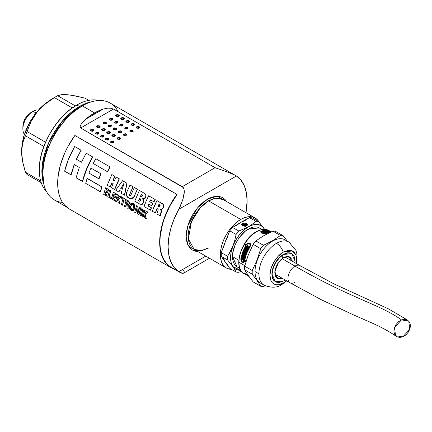 <?xml version="1.0" encoding="UTF-8"?>
<svg xmlns="http://www.w3.org/2000/svg" width="432" height="432" viewBox="0 0 432 432"><rect width="100%" height="100%" fill="white"/><g stroke="black" fill="none" stroke-linecap="round" stroke-linejoin="round"><path stroke-width="0.65" d="M41.872 171.601L42.784 172.13L41.872 171.601A53.185 30.704 120 0 0 43.875 184.432L42.05 175.748L42.05 167.238L42.595 162.707L44.734 153.328L46.31 148.565L48.206 143.813L52.888 134.53L55.62 130.091L61.749 121.824L68.558 114.631L72.139 111.532L75.789 108.799L83.165 104.539L91.589 101.779A53.185 30.704 120 0 0 41.872 171.601L42.498 179.14L43.875 184.432L42.169 165.969L48.546 143.041L62.608 120.814L79.477 106.461L76.928 104.987A53.185 30.704 120 0 0 39.323 170.127A53.185 30.704 120 0 0 46.462 191.462A53.185 30.704 -60 0 1 39.323 170.127A53.185 30.704 -60 0 1 76.928 104.987A53.185 30.704 -60 0 1 98.977 100.505A53.185 30.704 120 0 0 76.928 104.987L79.477 106.461L72.635 111.137L65.637 117.504L58.898 125.42L52.888 134.53L48.001 144.299L44.512 154.089L42.498 163.334L41.872 171.601M112.898 119.248L109.82 120.004L109.291 119.27L112.369 118.53L112.898 119.27L112.369 120.004L110.403 120.231L109.426 119.664L109.82 118.53L111.094 118.228L112.369 118.53L111.661 120.253L112.369 118.53L112.898 119.27M207.895 247.925C199.363 252.374 195.421 250.225 194.195 249.426A28.847 16.654 120 0 1 189.772 226.314A28.847 16.654 120 0 1 208.618 200.891L215.417 198.315L223.042 199.465A28.847 16.654 120 0 0 208.618 200.891L240.743 219.44A28.847 16.654 -60 0 1 255.166 218.009A28.847 16.654 -60 0 1 259.205 222.313L257.704 220.115L255.166 218.009L252.077 216.864L248.551 216.724L244.723 217.593L240.743 219.44L236.763 222.188L232.94 225.742L229.414 229.954L226.319 234.668L223.787 239.701L221.902 244.858L220.741 249.95L220.347 254.767L220.741 259.135L221.902 262.888L223.787 265.869L226.319 267.975L229.414 269.12L231.385 269.325A28.847 16.654 -60 0 1 226.319 267.975A28.847 16.654 -60 0 1 221.902 244.858A28.847 16.654 -60 0 1 240.743 219.44L208.618 200.891A1.442 0.832 60 0 1 207.598 199.125L203.699 201.787L199.714 205.416L195.88 209.925L192.456 215.114L189.675 220.671L187.682 226.249L186.538 231.514L186.181 236.223L186.538 240.516L187.682 244.458L189.675 247.741L192.456 250.085L195.88 251.321L197.791 251.505L192.31 250.004L187.947 245.036L186.181 236.525L187.753 226.017L197.451 207.938L207.598 199.125A1.442 0.832 -120 0 0 208.618 200.891L200.243 207.803L191.446 221.654L188.368 238.982L194.195 249.426L201.82 250.576L208.618 248M105.997 122.213L105.289 123.935L105.997 122.213L106.52 122.947L103.442 123.682L102.919 122.947L105.997 122.213L106.385 123.347L105.408 123.908L103.442 123.682L103.054 122.548L104.717 121.905L105.997 122.213M111.094 125.156L110.387 126.878L111.094 125.156L111.623 125.89L108.545 126.63L108.016 125.89L111.094 125.156L111.623 125.89L110.511 126.851L108.545 126.63L108.151 125.491L109.82 124.848L111.094 125.156M116.192 128.099L115.49 129.821L116.192 128.099L116.721 128.833L113.643 129.573L113.114 128.833L116.192 128.099L116.586 129.233L115.609 129.794L113.643 129.573L113.114 128.833L114.226 127.872L116.192 128.099M121.295 131.042L120.587 132.764L121.295 131.042L121.819 131.782L118.741 132.516L118.217 131.782L121.295 131.042L121.684 132.176L120.706 132.743L118.741 132.516L118.352 131.382L120.015 130.739L121.295 131.042M126.392 133.99L125.685 135.713L126.392 133.99L126.922 134.725L123.844 135.459L123.314 134.725L126.392 133.99L126.922 134.725L125.809 135.686L123.844 135.459L123.449 134.325L125.118 133.682L126.392 133.99M99.619 125.89L98.917 127.613L99.619 125.89L100.148 126.63L97.07 127.364L96.541 126.63L99.619 125.89L100.013 127.024L99.036 127.591L97.654 127.591L96.541 126.63L97.654 125.663L99.619 125.89M104.717 128.833L104.015 130.561L104.717 128.833L105.246 129.573L102.168 130.307L101.644 129.573L104.717 128.833L105.111 129.967L104.134 130.534L102.168 130.307L101.779 129.173L103.442 128.531L104.717 128.833M109.82 131.782L109.112 133.504L109.82 131.782L110.349 132.516L107.271 133.25L106.742 132.516L109.82 131.782L110.349 132.516L109.231 133.477L107.271 133.25L106.877 132.116L108.545 131.474L109.82 131.782M113.643 141.35L112.941 143.073L113.643 141.35L114.172 142.085L111.094 142.819L110.565 142.085L113.643 141.35L114.172 142.085L113.06 143.046L111.094 142.819L110.7 141.685L112.369 141.043L113.643 141.35M108.545 138.402L107.838 140.125L108.545 138.402L109.069 139.142L105.997 139.876L105.467 139.142L108.545 138.402L108.934 139.536L107.957 140.103L105.997 139.876L105.602 138.742L107.271 138.1L108.545 138.402M103.442 135.459L102.74 137.182L103.442 135.459L103.972 136.193L100.894 136.933L100.364 136.193L103.442 135.459L103.837 136.593L102.859 137.155L100.894 136.933L100.364 136.193L101.482 135.232L103.442 135.459M98.345 132.516L97.643 134.239L98.345 132.516L98.874 133.25L95.796 133.99L95.267 133.25L98.345 132.516L98.874 133.25L97.762 134.212L95.796 133.99L95.267 133.25L96.379 132.289L98.345 132.516M114.917 134.725L114.215 136.447L114.917 134.725L115.447 135.459L112.369 136.193L111.839 135.459L114.917 134.725L115.447 135.459L114.334 136.42L112.952 136.42L111.839 135.459L112.952 134.498L114.917 134.725M120.015 137.668L119.313 139.39L120.015 137.668L120.544 138.402L117.466 139.142L116.937 138.402L120.015 137.668L120.409 138.802L119.432 139.363L117.466 139.142L116.937 138.402L118.055 137.441L120.015 137.668M93.247 129.573L92.54 131.296L93.247 129.573L93.776 130.307L90.698 131.042L90.169 130.307L93.247 129.573L93.776 130.307L92.659 131.269L90.698 131.042L90.304 129.908L91.973 129.265L93.247 129.573M121.862 126.144L122.569 124.421L123.093 125.156L120.015 125.89L119.491 125.156L122.569 124.421L121.862 126.144M123.136 119.518L123.844 117.796L124.367 118.53L121.295 119.27L120.766 118.53L123.844 117.796L123.136 119.518M116.764 123.201L117.466 121.473L117.995 122.213L114.917 122.947L114.388 122.213L117.466 121.473L116.764 123.201M118.039 116.575L118.741 114.853L119.27 115.587L116.192 116.321L115.663 115.587L118.741 114.853L118.039 116.575M133.337 125.404L134.039 123.682L134.568 124.421L131.49 125.156L130.961 124.421L134.039 123.682L133.337 125.404M132.062 132.03L132.764 130.307L133.294 131.042L130.216 131.782L129.686 131.042L132.764 130.307L132.062 132.03M138.434 128.353L139.142 126.63L139.666 127.364L136.588 128.099L136.064 127.364L139.142 126.63L138.434 128.353M126.959 129.087L127.667 127.364L128.196 128.099L125.118 128.833L124.589 128.099L127.667 127.364L126.959 129.087M128.239 122.461L128.941 120.739L129.47 121.473L126.392 122.213L125.863 121.473L128.941 120.739L128.239 122.461M238.961 261.689L239.247 257.931L240.16 253.735L241.742 249.286L243.961 244.852L246.694 240.71L249.755 237.114L252.936 234.225L256.041 232.097A0.724 0.416 60 0 1 256.192 231.768A0.724 0.416 60 0 1 256.554 231.806A24.878 14.364 120 0 0 238.961 262.278L244.798 265.648L238.961 262.278A24.878 14.364 120 0 0 244.112 273.667A24.878 14.364 120 0 0 244.226 273.731M283.322 252.126L292.318 250.943L296.006 255.317L296.357 263.547L296.703 259.848L296.482 257.17L295.763 254.707L294.521 252.655L292.788 251.186L290.644 250.414L288.252 250.366L283.322 252.126A10.816 6.248 -120 0 0 276.491 243.319A10.816 6.248 60 0 1 283.322 252.126L278.397 256.052L273.861 262.111L270.88 269.071L269.941 275.303L270.88 280.449L272.122 282.496L273.861 283.964L275.999 284.737L278.397 284.785L283.322 283.025A10.816 6.248 60 0 1 281.875 284.494A10.816 6.248 -120 0 0 283.322 283.025C279.412 285.908 270.124 286.632 269.941 275.303C270.124 263.758 279.412 253.762 283.322 252.126M286.497 280.757L283.322 283.025L286.497 280.757M290.488 243.243A24.878 14.364 120 0 0 276.491 243.319A24.878 14.364 -60 0 1 288.932 242.082L295.893 250.333L296.833 253.541L297.092 260.707L296.595 263.687M276.475 277.031A11.718 6.766 -60 0 0 281.345 277.781A11.718 6.766 -60 0 1 277.209 277.576C272.317 275.837 276.134 261.5 283.43 257.893A0.724 0.416 -120 0 0 283.581 257.564L286.816 256.408L289.796 256.948L291.757 259.265L292.28 261.193L288.436 256.451L283.581 257.564A0.724 0.416 60 0 1 283.43 257.893A0.724 0.416 60 0 1 282.598 257.229A0.724 0.416 60 0 1 283.063 256.678M183.119 273.305L181.57 273.121L178.767 271.712A55.89 32.27 -60 0 1 178.767 209.293L182.66 200.173L184.113 194.195L184.334 191.327L183.902 188.687L182.261 186.667L80.654 128.007L80.114 126.959L80.352 125.696L81.691 123.304L85.601 119.264A55.89 32.27 -60 0 1 94.522 112.936L82.28 105.872A55.89 32.27 120 0 0 45.77 155.12A55.89 32.27 120 0 0 54.34 199.908L66.328 206.831M62.548 202.435A55.89 32.27 -60 0 1 42.763 174.323A55.89 32.27 -60 0 1 82.28 105.872L94.522 112.936A55.89 32.27 -60 0 1 103.442 108.967L107.978 108.13L110.603 108.232L113.481 109.053L215.087 167.713L227.21 171.925L215.087 167.713L182.261 186.667L215.087 167.713L113.481 109.053L80.654 128.007L80.114 126.959L80.352 125.696L81.691 123.304L85.601 119.264L103.442 108.967L99.009 110.641L90.029 115.825L85.601 119.264L103.442 108.967L107.978 108.13L110.603 108.232L113.481 109.053L80.654 128.007L183.276 187.542L183.902 188.687L184.334 191.327L183.119 198.655L180.279 206.291L174.215 218.705L170.845 228.296L168.777 237.73L168.08 246.672L168.777 254.81L170.845 261.851L174.215 267.554L178.767 271.712L205.778 256.117L182.261 269.692L183.902 271.026L184.334 272.068L183.519 273.208M173.259 268.445L169.879 266.501L166.93 263.866L164.457 260.572L162.491 256.678L161.071 252.229L160.207 247.304L159.921 241.963L160.207 236.288L162.491 224.278L164.457 218.111L169.879 205.924L177.023 194.503A55.89 32.27 120 0 0 171.493 267.548L179.604 272.23M235.494 175.424L236.434 176.002A55.89 32.27 -60 0 1 245.959 212.695L247.12 201.042L246.418 192.904L244.35 185.857L240.98 180.16L236.434 176.002L178.767 209.293L236.434 176.002L110.225 103.102A55.89 32.27 120 0 0 82.28 105.872L81.772 106.164A55.166 31.849 120 0 0 42.763 173.734L43.513 164.511L45.733 154.78L49.334 144.914L54.189 135.286L60.102 126.268L66.841 118.211L74.164 111.424L82.28 105.872A55.89 32.27 -60 0 1 118.233 111.796M39.323 169.538L39.938 161.384L41.926 152.264L45.365 142.603L50.188 132.975L56.117 123.984L62.764 116.176L69.665 109.895L76.415 105.284C56.592 116.143 38.81 146.939 39.323 169.538M261.733 229.64L259.659 227.891L248.395 229.009C239.873 233.696 232.259 246.888 232.459 256.608L238.81 260.275L232.459 256.608L237.125 266.927L235.057 265.178L233.577 262.737L232.724 259.805L232.724 253.109L235.057 245.041L237.125 240.905L239.674 237.044L245.495 230.99L251.294 227.642L254.259 226.913L257.116 226.973L262.408 229.478M56.02 96.595L50.922 99.544L39.701 108.599L30.186 121.43L23.83 136.08L21.6 150.325L22.091 143.883L23.657 136.674L26.379 129.044L30.186 121.43L34.879 114.323L40.127 108.151L45.587 103.189L56.02 96.595A48.676 28.107 -60 0 1 56.02 96.595A48.676 28.107 -60 0 1 57.661 95.693L61.528 94.689L64.276 94.549L71.204 95.164L84.974 98.134L88.814 100.354L84.974 98.134L75.497 95.931L67.489 94.705L61.528 94.689L57.661 95.693A48.676 28.107 120 0 0 56.02 96.595A48.676 28.107 120 0 0 54.378 97.589A48.676 28.107 -60 0 1 56.02 96.601L50.922 99.544M44.901 104.306L54.378 97.589L72.29 107.93L54.378 97.589L44.901 104.306L36.893 112.379L40.608 108.227L44.901 104.306M33.68 116.856L36.893 112.379L30.931 121.716L33.68 116.856M27.065 131.566L30.931 121.716L27.065 131.566A48.676 28.107 120 0 0 25.423 135.799A48.676 28.107 -60 0 1 27.065 131.566L45.527 142.225L27.065 131.566M22.648 143.078L25.423 135.799L43.843 146.432L25.423 135.799L22.648 143.078L21.6 151.805L21.859 147.328L22.648 143.078M21.859 156.578L21.6 151.805L22.648 161.735L21.859 156.578M25.423 172.217L22.648 161.735L25.423 172.217A48.676 28.107 120 0 0 27.065 174.55A48.676 28.107 -60 0 1 25.423 172.217L40.716 181.046L25.423 172.217M242.687 224.548L242.978 224.127L242.762 224.753L244.474 225.666L245.587 225.331L245.133 225.612L245.144 225.277L245.587 225.331L243.68 225.104L242.978 224.127L242.833 224.824M243.286 224.305L243.2 224.694L243.832 224.84L243.286 224.305L243.119 225.121M268.99 230.575A24.878 14.364 120 0 0 256.554 231.806A0.724 0.416 -120 0 0 256.192 231.768C261.068 229.014 265.334 228.614 268.99 230.575L270.578 231.493C268.029 230.013 264.989 229.873 261.457 231.066L260.615 232.108M264.125 233.431L265.205 233.215L266.609 234.02L267.246 233.815L266.609 234.02L265.205 233.215L263.304 233.458L261.333 232.972L260.609 231.914L261.457 231.066L266.393 230.272L270.578 231.493M260.609 232.038L260.658 231.719M270 232.416L265.842 233.005L267.214 233.798L265.842 233.005L265.658 233.474L265.842 233.005L269.984 232.427M243.778 262.516L244.507 261.101L245.889 261.9L244.507 261.101L243.767 262.526L242.357 262.51L241.083 260.987L240.775 258.973L245.7 245.592L244.301 244.782L244.771 243.999L246.17 244.809L248.038 243.059L249.88 243.124L250.711 244.609L250.16 246.548C247.379 251.014 245.543 255.593 244.647 260.285L246.046 261.095L245.905 261.911L246.046 261.095L244.647 260.285L246.694 253.33L250.592 245.587L250.479 243.74L249.01 242.892L249.626 242.941M272.835 231.12A27.945 16.135 -60 0 1 275.573 231.363A27.945 16.135 120 0 0 272.835 231.12L280.433 235.505L272.538 240.737L263.471 245.3A27.945 16.135 120 0 0 260.734 248.702L257.083 259.967L252.256 270.556A27.945 16.135 120 0 0 252.256 274.207L257.083 280.579L260.734 286.27A27.945 16.135 120 0 0 263.471 286.513L265.151 285.757L263.471 286.513A27.945 16.135 -60 0 1 260.734 286.27L253.136 281.885L248.314 275.513L244.658 269.822L252.256 274.207A27.945 16.135 -60 0 1 252.256 270.556L244.658 266.171L248.314 254.907L253.136 244.312A27.945 16.135 -60 0 1 255.874 240.91L263.768 235.678L272.835 231.12L280.433 235.505A27.945 16.135 -60 0 1 283.171 235.748A27.945 16.135 120 0 0 280.433 235.505L272.538 240.737L272.614 241.078L272.538 240.737L263.471 245.3L255.874 240.91A27.945 16.135 120 0 0 253.136 244.312L260.734 248.702A27.945 16.135 -60 0 1 263.471 245.3L255.874 240.91L263.768 235.678L272.835 231.12M247.282 274.012L244.658 269.822A27.945 16.135 -60 0 1 244.593 268.034A27.945 16.135 -60 0 1 244.658 266.171A27.945 16.135 120 0 0 244.593 268.034A27.945 16.135 120 0 0 244.658 269.822L252.256 274.207L257.083 280.579L260.734 286.27L253.136 281.885L249.464 277.112M243.767 262.526L242.357 262.51L243.599 262.78M263.304 233.458L261.333 232.972L260.609 231.914L261.457 231.066L260.588 232.124M262.267 283.797A24.878 14.364 -60 0 1 255.02 271.55A24.878 14.364 -60 0 1 272.614 241.078A24.878 14.364 120 0 0 255.02 271.55L258.898 273.785A24.878 14.364 -60 0 1 276.491 243.319A24.878 14.364 120 0 0 258.898 273.785A24.878 14.364 120 0 0 262.494 284.018M241.477 260.739L241.261 259.254L241.574 260.95L242.411 261.868L241.477 260.739M261.322 231.957L261.943 231.347L261.322 232.07L261.862 232.724L261.7 233.145L261.355 231.822L261.047 232.762M33.075 111.321A14.423 8.327 120 0 0 24.165 122.499A14.423 8.327 120 0 0 24.392 134.287A14.423 8.327 -60 0 1 22.874 128.984A14.423 8.327 -60 0 1 33.075 111.321L30.526 112.79L25.115 118.498L22.874 126.041L23.414 122.477L25.115 118.498L27.707 115.036L33.075 111.321A14.423 8.327 -60 0 1 38.426 109.982A14.423 8.327 120 0 0 33.075 111.321L35.926 112.963L33.075 111.321L30.526 112.79M288.932 242.082L285.055 239.846A24.878 14.364 120 0 0 272.614 241.078A24.878 14.364 -60 0 1 286.843 241.229M291.562 253.6L283.322 254.329C276.361 259.141 272.538 265.766 271.852 274.201L272.106 274.347C272.792 265.912 276.615 259.286 283.581 254.475L291.692 253.67L295.051 261.101L294.97 262.748L295.051 261.101L294.246 256.689L293.182 254.929L291.692 253.67L289.856 253.012L287.804 252.968L283.581 254.475L279.353 257.845L275.465 263.039L273.974 266.02L272.911 269.006L272.106 274.347L271.852 274.201L275.335 281.696M294.991 282.307A9.914 5.724 -60 0 1 290.034 282.798A9.914 5.724 -60 0 1 288.517 274.849A9.914 5.724 -60 0 1 294.991 266.112L282.188 258.719L294.991 266.112C352.528 299.284 380.511 304.528 401.485 319.923L394.535 327.391L395.566 335.734L402.818 336.825L405.81 335.005L408.456 331.997L410.065 328.396L410.4 325.053L409.574 322.175L407.511 320.047L404.568 319.291L401.485 319.923L398.493 321.737L395.847 324.745L394.232 328.352L393.903 331.695L394.724 334.573L396.792 336.695L399.735 337.451L402.818 336.825L409.768 329.357L408.731 321.008L401.485 319.923C380.511 304.528 352.528 299.284 294.991 266.112A9.914 5.724 -60 0 1 300.575 266.085M289.413 282.334A9.914 5.724 -60 0 1 288.711 274.244A9.914 5.724 -60 0 1 294.991 266.112A9.914 5.724 -60 0 1 299.954 265.621L333.871 283.846L388.541 308.907L407.997 320.36M283.43 257.893C285.714 256.667 287.545 256.462 288.927 257.278A11.718 6.766 -60 0 1 291.125 260.523M283.581 257.564L278.635 262.175L274.844 271.571L277.328 278.478L282.479 278.435L280.341 279.034L277.36 278.494L275.4 276.183L274.784 272.803L275.4 268.704L277.36 264.13L280.341 260.15L283.581 257.564M275.465 281.777L283.581 280.973L285.12 279.958L283.581 280.973L279.353 282.479L277.301 282.436L275.465 281.777L273.974 280.519L272.911 278.759L272.106 274.347L275.465 281.777L273.721 280.368L272.657 278.613L271.852 274.201L272.657 268.861L275.211 262.894L279.099 257.693L283.322 254.329L287.545 252.817L289.602 252.86L291.692 253.67M246.245 247.714L247.72 248.567L245.792 247.671L246.245 247.714L246.559 247.136L246.245 247.714M245.894 249.048L247.109 249.75L245.894 249.048M245.327 250.241L246.537 250.943L245.327 250.241M244.566 251.24L246.035 252.088L244.123 251.203L244.566 251.24L244.814 250.663L244.566 251.24M245.948 248.276L245.57 249.021L245.948 248.276M245.36 249.469L245.014 250.214L245.36 249.469M244.345 252.59L245.549 253.287L244.345 252.59M243.913 253.795L245.106 254.486L243.913 253.795M243.275 254.804L244.723 255.641L242.827 254.767L243.275 254.804L243.459 254.227L243.275 254.804M244.328 251.818L244.037 252.563L244.328 251.818M243.869 253.017L243.61 253.768L243.869 253.017M242.941 255.971L244.382 256.802L242.492 255.933L242.941 255.971L243.151 255.209L242.941 255.971M242.649 257.143L244.08 257.969L242.195 257.099L242.649 257.143L242.833 256.376L242.649 257.143M271.156 231.876L270.626 231.568L271.156 231.876M269.093 231.32L270.243 231.984L268.402 230.926L271.123 231.892L268.402 230.926L270.243 231.984L269.093 231.32M271.026 231.935L269.914 231.358L271.026 231.935M270.821 232.033L269.152 231.163L270.821 232.033M266.652 231.239L266.76 230.958L268.337 231.871L265.966 230.839L268.142 230.888L269.978 231.946L267.867 230.985L267.494 231.217L269.168 231.876L267.041 230.953L266.652 231.239M265.556 231.179L265.675 230.866L267.516 231.925L266.096 232.151L264.26 231.088L264.827 230.98L264.692 231.336L264.827 230.98L266.323 232.103L266.701 231.844L265.124 230.931L265.675 230.866L265.556 231.179M245.025 273.969L249.01 276.491L245.738 274.282L248.486 276.188L246.186 274.865M248 247.444L248.26 247.595L247.628 248.735L245.792 247.671L246.418 246.532L246.456 247.077L246.985 247.385L247.315 247.412L246.985 247.385L247.207 246.991L247.244 247.531L248.103 247.865L247.774 247.838L248 247.444L248.26 247.595L247.628 248.735L245.792 247.671L246.418 246.532L246.456 247.077L246.985 247.385L247.466 247.136L247.244 247.531L247.774 247.838L248 247.444M244.706 250.598L246.283 251.51L245.959 252.261L244.123 251.203L245.587 248.071L247.423 249.129L247.023 249.923L245.446 249.01L245.252 249.404L246.829 250.317L246.461 251.111L244.885 250.204L244.706 250.598L246.283 251.51L245.959 252.261L244.123 251.203L245.587 248.071L247.423 249.129L247.023 249.923L245.446 249.01L245.252 249.404L246.829 250.317L246.461 251.111L244.885 250.204L244.706 250.598M243.335 254.156L244.912 255.064L244.669 255.825L242.827 254.767L243.956 251.602L245.797 252.661L245.484 253.46L243.902 252.553L243.756 252.952L245.333 253.865L245.047 254.664L243.47 253.751L243.335 254.156L244.912 255.064L244.669 255.825L242.827 254.767L243.956 251.602L245.797 252.661L245.484 253.46L243.902 252.553L243.756 252.952L245.333 253.865L245.047 254.664L243.47 253.751L243.335 254.156M242.708 255.166L244.544 256.23L244.031 258.158L242.195 257.099L242.384 256.333L243.961 257.245L244.361 256.867L242.492 255.933L242.708 255.166L244.544 256.23L244.031 258.158L242.195 257.099L242.384 256.333L243.961 257.245L244.069 256.84L242.492 255.933L242.708 255.166M265.356 232.724L270.437 232.211L265.356 232.724L265.162 233.226L265.356 232.724L264.109 232.006L265.356 232.724M264.422 231.914L263.925 232.475L264.422 231.914L265.21 232.367L264.422 231.914M265.793 232.216L265.21 232.367L265.793 232.216L263.957 231.158L265.793 232.216M263.374 231.309L263.957 231.158L263.801 231.557L263.957 231.158L263.374 231.309L264.163 231.763L263.374 231.309M263.849 231.854L263.666 232.324L263.849 231.854L263.061 231.401L263.849 231.854M262.424 231.606L263.061 231.401L262.877 231.871L263.061 231.401L262.424 231.606L264.719 232.934L262.424 231.606M263.315 233.102L264.719 232.934L261.862 232.724L263.315 233.102M271.069 231.773L271.069 231.773C268.52 230.288 265.48 230.143 261.943 231.347L266.879 230.553L271.069 231.773M266.409 231.892L265.124 230.931L265.675 230.866L267.516 231.925L266.096 232.151L264.26 231.088L264.827 230.98L266.409 231.892M269.168 231.876L267.041 230.953L268.337 231.871L267.802 231.898L265.966 230.839L268.142 230.888L269.978 231.946L267.867 230.985L269.168 231.876M249.199 246.024L248.486 247.201L246.186 245.873L241.261 259.254L243.038 252.531L246.186 245.873L248.486 247.201L249.199 246.024L248.94 245.873L249.199 246.024M248.697 246.267L248.94 245.873L248.697 246.267L246.656 245.09L248.697 246.267M246.991 244.561L246.656 245.09M247.433 244.08L246.915 244.674M248.805 243.562L248.098 243.686L249.448 243.734L248.805 243.562M249.89 244.188L249.448 243.734L250.074 244.831L249.89 244.188M249.988 245.554L249.674 246.267L249.988 245.554M244.161 260.005C245.052 255.312 246.888 250.733 249.674 246.267L250.139 246.305L250.463 245.597L250.139 246.305L249.674 246.267L246.208 253.049L244.161 260.005L244.62 260.048L246.645 253.087L250.139 246.305C247.331 250.771 245.489 255.35 244.62 260.048L242.908 259.286L244.161 260.005M242.989 258.876L242.908 259.286L242.989 258.876L243.778 259.335L242.989 258.876M243.94 258.568L243.778 259.335L243.94 258.568L242.104 257.504L243.94 258.568M241.942 258.271L242.104 257.504L241.942 258.271L242.401 258.314L242.557 257.548L242.401 258.314L241.942 258.271L242.73 258.73L241.942 258.271M242.649 259.135L242.73 258.73L243.189 258.768L242.401 258.314L243.189 258.768L242.73 258.73L242.935 259.162L241.861 258.682L242.649 259.135M241.72 259.497L241.861 258.682L241.72 259.497L242.19 259.535L242.325 258.719L242.19 259.535L241.72 259.497L244.021 260.82L241.72 259.497M243.464 261.878L244.021 260.82L243.151 262.013L242.411 261.868L243.464 261.878M264.049 285.179A24.878 14.364 -60 0 1 258.898 273.785L255.02 271.55A24.878 14.364 120 0 0 260.177 282.938L264.049 285.179C271.528 288.052 277.479 287.82 281.902 284.483L286.729 280.886M289.435 257.629A24.878 14.364 120 0 0 289.607 256.846A24.878 14.364 -60 0 1 289.435 257.629M264.449 233.626L264.719 232.934L264.449 233.626M265.394 233.318L265.761 233.221L265.394 233.323M263.579 232.54L263.898 232.448L263.579 232.54M246.094 274.811L245.516 274.444M244.485 260.863L242.19 259.535L244.485 260.863M243.983 261.895L242.892 261.911L243.94 261.922L244.296 261.495M243.151 262.013L242.411 261.868M248.584 247.034L246.645 245.916L248.584 247.034M250.555 244.917L249.928 243.778L249.129 243.605M243.815 259.13L243.448 258.919L243.815 259.13M243.113 259.178L243.189 258.768L243.113 259.178M286.978 240.7L283.171 235.748L275.573 231.363L283.171 235.748L283.932 236.709M249.496 242.935L247.612 243.632L246.634 244.847L244.771 243.999L244.301 244.782L246.159 245.635L245.7 245.592L246.159 245.635L242.989 252.293L241.24 259.016L240.775 258.973L241.24 259.016L241.564 261.031L242.849 262.553L242.357 262.51L241.083 260.987L240.775 258.973L242.552 252.25L245.7 245.592L244.301 244.782L244.76 244.825L245.236 244.042L244.76 244.825L246.159 245.635C243.583 250.052 241.942 254.513 241.24 259.016L241.564 261.025L242.946 262.607M244.971 261.144L245.943 261.7L244.971 261.144M249.286 243.605L250.371 244.231L250.463 245.597M253.136 244.312L260.734 248.702L257.083 259.967L252.256 270.556L244.658 266.171L248.314 254.907L253.136 244.312M256.192 231.768C241.213 239.549 232.567 268.159 244.112 273.667L245.965 274.725L243.626 273.353L245.03 274.163L244.453 273.564L245.425 273.958L247.914 275.692M245.587 274.52L243.626 273.353L245.03 274.163L244.458 273.699L244.787 273.64L247.126 275.108M249.01 242.892L247.136 243.589L246.17 244.809L246.899 244.436M248.519 243.108L247.612 243.632M246.013 225.191L245.543 224.921M245.56 225.504L245.56 224.915L244.42 224.451L245.111 224.602L245.29 223.949L245.7 224.51L246.677 224.748L245.489 225.072L245.392 224.689L244.42 224.451L245.29 223.949L245.538 224.678L245.111 224.937M242.978 224.127L243.292 224.003L243.292 224.3L242.978 224.127L242.978 224.716L243.292 224.591L242.708 225.007M244.118 225.272L243.848 225.423L244.112 224.678L244.112 225.266M245.538 224.872L245.603 224.132L246.677 224.748L245.489 225.072M245.29 224.537L245.29 223.949L245.603 224.132M246.364 225.158L245.543 224.84M244.134 225.018L244.415 224.856L243.832 224.84L243.832 225.407L244.112 224.678L244.415 224.856L244.166 225.245L245.144 225.277L244.134 225.018L244.118 225.693M244.134 225.191L244.134 225.585M242.552 272.506A24.878 14.364 -60 0 1 238.961 262.278A24.878 14.364 -60 0 1 256.554 231.806M246.424 223.522L243.891 223.128L242.039 224.203L242.714 225.661L245.246 226.055L247.099 224.986L246.424 223.522L247.099 224.986L245.246 226.314L242.714 225.661L242.039 224.203L243.891 223.128L246.424 223.522M245.986 224.856L245.803 225.25M245.111 224.348L245.29 223.949M27.065 174.55L41.251 182.741L27.065 174.55M75.357 105.91L57.661 95.693L75.357 105.91M247.099 225.337L247.099 224.986L247.099 225.337M242.039 224.791L242.552 225.893L242.039 224.791M241.769 224.591L242.039 224.435L241.769 224.591M246.586 223.879L247.369 225.18L246.586 223.879M234.43 268.92L232.934 266.636C229.765 261.598 229.765 254.729 232.934 246.029L230.596 251.197L227.594 256.316A27.945 16.135 120 0 0 227.594 259.967L232.934 266.636L240.84 270.443L239.468 270.41L235.715 269.233L232.934 266.636L231.174 262.775L230.548 257.715L231.174 251.926L232.934 246.029L235.715 240.224L239.468 234.711L243.853 230.099L248.395 226.8L252.936 224.856L257.315 224.408L261.068 225.585L263.849 228.182L264.562 229.349L258.503 221.513A27.945 16.135 120 0 0 255.771 221.265L252.364 224.17L248.395 226.8C255.134 223.171 260.285 223.63 263.849 228.182L258.503 221.513L252.229 217.89A27.945 16.135 120 0 0 249.491 217.642L255.771 221.265A27.945 16.135 -60 0 1 258.503 221.513L252.229 217.89A27.945 16.135 -60 0 0 249.491 217.642L240.743 222.383L232.535 227.437A27.945 16.135 120 0 0 229.797 230.839L236.072 234.463L234.781 240.354L232.934 246.029C236.504 237.362 241.655 230.953 248.395 226.8L238.81 231.061A27.945 16.135 120 0 0 236.072 234.463A27.945 16.135 -60 0 1 238.81 231.061L232.535 227.437L238.81 231.061L248.395 226.8L252.364 224.17L255.771 221.265L249.491 217.642L240.743 222.383L245.284 220.439M245.376 226.33L242.363 225.866L241.553 224.127L243.761 222.853L243.761 223.204L243.761 222.853L246.775 223.317L247.585 225.056L245.376 226.33L242.363 225.866L241.553 224.127L243.761 222.853L246.775 223.317L247.585 225.056L245.376 226.33M223.295 259.33L221.319 256.343L227.594 259.967A27.945 16.135 -60 0 1 227.594 256.316L221.319 252.693A27.945 16.135 120 0 0 221.319 256.343L227.594 259.967L232.934 266.636L236.072 272.03A27.945 16.135 120 0 0 238.81 272.279L241.439 271.307L238.81 272.279A27.945 16.135 -60 0 1 236.072 272.03L229.797 268.407L236.072 272.03L235.019 269.924M132.208 209.466L131.679 209.288L132.208 209.466M131.371 209.056L130.545 207.965L131.371 209.056M130.734 207.463L131.679 209.288L130.858 208.796L130.545 207.965L130.891 206.129L130.734 207.463M131.204 205.346L130.545 207.965L130.653 206.161L131.204 205.346M131.976 204.52L130.653 206.161L131.188 205.033L132.052 204.455L132.743 204.633L133.596 205.988L133.45 207.776L132.71 209.212L131.436 209.336L132.446 209.412L133.321 208.192L133.628 206.512L133.045 204.86L132.073 204.455L131.447 204.752L132.165 204.455M127.386 203.531L126.43 203.186L127.386 203.531M127.192 201.377L126.754 203.375L126.43 203.186L127.192 201.377M120.998 188.509L122.245 189.227L120.782 188.476L123.984 183.665M141.248 196.857L140.578 196.49L141.593 194.308L140.578 196.49L141.264 196.862M139.628 201.22L138.758 200.799L139.828 198.169L138.758 200.799L139.714 201.236M159.106 206.982L158.242 206.631L159.046 206.971L160.051 206.356L158.927 204.374L157.961 206.453L159.133 204.433L158.171 206.501L159.392 207.041M228.069 264.816L225.288 262.219L221.319 256.343A27.945 16.135 -60 0 1 221.319 252.693L225.288 241.612L221.319 252.693L227.594 256.316L232.934 246.029L234.781 240.354L236.072 234.463L229.797 230.839L225.288 241.612L229.797 230.839A27.945 16.135 -60 0 1 232.535 227.437L240.743 222.383L236.201 225.682M223.528 258.358L225.288 262.219L229.797 268.407M127.845 203.494L127.516 203.629L127.98 203.299L128.066 202.306L126.959 201.398L126.43 203.186L126.959 201.398L128.131 202.522L127.553 203.623M127.516 203.629L126.754 203.375L127.516 203.629M123.784 183.6L120.782 188.476L122.224 189.308L123.935 183.686L122.224 189.308L120.782 188.476L123.784 183.6M141.653 194.373L141.388 194.243L140.368 196.441L141.151 196.841L142.263 196.166L141.653 194.373L142.425 195.604L141.512 196.857L140.368 196.441L141.388 194.243L141.653 194.373M139.876 198.266L139.617 198.131L138.537 200.783L139.531 201.22L140.584 200.329L139.876 198.266L140.756 199.687L139.806 201.199L138.537 200.783L139.617 198.131L139.876 198.266M158.242 206.631L157.961 206.453L158.242 206.631L157.961 206.453L158.927 204.374L160.024 205.189L160.159 206.053L159.689 206.847L158.242 206.631M227.599 265.442L227.399 265.172M146.167 218.927L144.936 214.202L147.922 212.247L146.696 211.545L144.034 213.365L144.904 210.508L143.894 209.925L142.058 216.556L143.068 217.139L143.84 214.072L144.866 218.176L146.167 218.927L144.936 214.202L147.922 212.247L146.696 211.545L144.034 213.365L144.904 210.508L143.894 209.925L142.058 216.556L143.311 217.085A56.252 32.476 -60 0 1 143.953 214.51A56.252 32.476 120 0 0 143.311 217.085L143.84 214.072L144.866 218.176L146.167 218.927M139.952 215.341L140.956 215.919L142.792 209.288L141.788 208.71L139.952 215.341L141.199 215.865A56.252 32.476 -60 0 1 143.024 209.277L141.788 208.71L139.952 215.341M139.682 207.49L138.24 212.479L137.776 206.393L136.55 205.686L134.714 212.317L135.653 212.857L136.971 207.895L137.565 213.964L138.78 214.666L140.616 208.035L139.682 207.49L138.24 212.479L137.776 206.393L136.55 205.686L134.714 212.317L135.896 212.803A56.252 32.476 -60 0 1 137.025 208.489A56.252 32.476 120 0 0 135.896 212.803L136.971 207.895L137.565 213.964L139.023 214.612A56.252 32.476 -60 0 1 140.848 208.024L139.682 207.49M134.249 208.991L134.698 206.977L134.325 204.908L132.565 203.337L130.988 203.477L130.156 204.352L129.497 206.253L129.886 209.039L130.702 210.038L132.224 210.724L133.429 210.276L134.249 208.991M128.169 200.858L126.284 199.757L124.448 206.388L125.458 206.971L126.144 204.233L126.943 205.157L127.04 207.884L128.137 208.516L127.672 204.503A56.608 32.686 -60 0 1 127.678 204.482L128.893 204.023L129.179 202.09L128.525 201.134L126.284 199.757L124.448 206.388L125.701 206.917A56.252 32.476 -60 0 1 126.338 204.347A56.252 32.476 120 0 0 125.701 206.917L126.144 204.233L126.457 204.417L126.862 204.827L127.04 207.884L128.137 208.516L127.672 204.503A56.608 32.686 120 0 1 127.678 204.482L128.552 204.385L129.114 203.515L129.238 202.327L128.169 200.858M121.387 204.622L122.396 205.205L123.898 199.633L125.323 200.453L125.658 199.395L121.802 197.17L121.468 198.229L122.893 199.049L121.387 204.622L122.639 205.151A56.252 32.476 -60 0 1 124.092 199.741A56.252 32.476 120 0 0 122.639 205.151L123.898 199.633L125.561 200.437A56.252 32.476 -60 0 1 125.89 199.384L121.802 197.17L121.468 198.229L122.893 199.049L121.387 204.622M119.653 203.618L118.417 198.893L121.403 196.938L120.177 196.236L117.52 198.056L118.384 195.199L117.38 194.616L115.544 201.247L116.548 201.83L117.32 198.763L118.352 202.867L119.653 203.618L118.417 198.893L121.403 196.938L120.177 196.236L117.52 198.056L118.384 195.199L117.38 194.616L115.544 201.247L116.791 201.776A56.252 32.476 -60 0 1 117.434 199.201A56.252 32.476 120 0 0 116.791 201.776L117.32 198.763L118.352 202.867L119.653 203.618M113.492 195.512L113.972 193.898L115.911 195.021L116.246 193.963L113.297 192.262L111.461 198.893L114.421 200.599L114.669 199.552L112.72 198.428L113.2 196.56L114.977 197.581L115.268 196.538L113.729 195.485A56.252 32.476 -60 0 1 114.167 194.011A56.252 32.476 120 0 0 113.729 195.485L115.506 196.506L113.492 195.512L115.506 196.506L115.214 197.548A56.252 32.476 -60 0 1 115.506 196.506A56.252 32.476 120 0 0 115.214 197.548L113.2 196.56L112.963 198.38A56.252 32.476 -60 0 1 113.4 196.673A56.252 32.476 120 0 0 112.963 198.38L114.912 199.508L112.72 198.428L114.912 199.508L114.664 200.545A56.252 32.476 -60 0 1 114.912 199.508A56.252 32.476 120 0 0 114.664 200.545L111.461 198.893L113.297 192.262L116.246 193.963L116.143 194.999A56.252 32.476 -60 0 1 116.478 193.952L116.478 193.952A56.252 32.476 120 0 0 116.143 194.999L113.972 193.898L113.492 195.512M110.732 198.472L110.981 197.424L109.048 196.306L110.635 190.723L109.625 190.139L107.789 196.771L110.975 198.418A56.252 32.476 -60 0 1 111.224 197.375L109.291 196.258A56.252 32.476 -60 0 1 110.867 190.712L109.625 190.139L107.789 196.771L110.975 198.418A56.252 32.476 120 0 1 111.224 197.375L110.732 198.472M105.743 191.036L106.223 189.427L108.162 190.544L108.491 189.486L105.548 187.785L103.712 194.416L106.672 196.128L106.92 195.08L104.971 193.952L105.451 192.083L107.222 193.104L107.514 192.062L105.98 191.009A56.252 32.476 -60 0 1 106.418 189.535A56.252 32.476 120 0 0 105.98 191.009L107.752 192.035L105.743 191.036L107.752 192.035L107.465 193.072A56.252 32.476 -60 0 1 107.752 192.035A56.252 32.476 120 0 0 107.465 193.072L105.451 192.083L105.208 193.903A56.252 32.476 -60 0 1 105.651 192.197A56.252 32.476 120 0 0 105.208 193.903L107.163 195.032L104.971 193.952L107.163 195.032L106.915 196.074A56.252 32.476 -60 0 1 107.163 195.032A56.252 32.476 120 0 0 106.915 196.074L103.712 194.416L105.548 187.785L108.491 189.486L108.394 190.528A56.252 32.476 -60 0 1 108.724 189.475L108.724 189.475A56.252 32.476 120 0 0 108.394 190.528L106.223 189.427L105.743 191.036M85.725 183.373L100.337 191.808L101.687 186.867L87.075 178.432L85.725 183.373L100.58 191.759A56.252 32.476 -60 0 1 101.92 186.851L87.075 178.432L85.725 183.373M93.177 163.48L107.352 171.661L109.966 166.892L95.791 158.706L93.177 163.48L107.546 171.736A56.252 32.476 -60 0 1 110.144 166.995L95.791 158.706L93.177 163.48M74.342 164.614A56.252 32.476 120 0 0 71.194 174.793L74.153 164.506L79.299 167.481L76.097 177.817L82.717 181.445A56.252 32.476 120 0 1 92.718 156.935L86.513 169.031L82.474 181.494L86.729 169.058L92.718 156.935L86.168 153.149L81.475 162.232L76.329 159.262L81.022 150.179L74.693 146.524C70.022 154.57 66.663 162.788 64.627 171.191L70.951 174.841L74.153 164.506L79.299 167.481L76.097 177.817L82.474 181.494C84.505 173.092 87.863 164.873 92.54 156.832L86.168 153.149L81.475 162.232L76.54 159.311A56.252 32.476 -60 0 1 81.2 150.287L74.693 146.524L68.666 158.722L64.627 171.191L71.194 174.793L74.374 164.522M111.845 174.539L107.19 185.269L110.203 187.007L111.839 182.795L113.135 183.541L111.494 187.753L114.507 189.491L119.162 178.762L116.149 177.023L114.35 180.749L113.06 180.004L114.858 176.278L111.845 174.539L107.19 185.269L110.43 187.013A56.252 32.476 -60 0 1 112.028 182.898A56.252 32.476 120 0 0 110.43 187.013L111.839 182.795L113.135 183.541L111.494 187.753L114.734 189.497L119.362 178.837L116.149 177.023L114.35 180.749L113.27 180.058A56.252 32.476 -60 0 1 115.052 176.353L111.845 174.539L115.052 176.353L113.06 180.004L114.377 180.695L113.27 180.058A56.252 32.476 120 0 1 115.052 176.353L111.845 174.539M122.564 180.722L126.83 183.19L124.411 195.21L126.83 183.19L122.564 180.722L115.69 190.177L118.805 191.97L119.653 190.415L121.673 191.576L121.273 193.396L124.632 195.215L127.024 183.265L122.758 180.797L127.024 183.265L124.632 195.215L121.273 193.396L121.673 191.576L119.653 190.415L118.805 191.97L119.875 190.431L118.805 191.97L115.69 190.177M131.744 198.898L133.996 196.592L137.349 189.259L134.336 187.52L130.723 195.448L129.773 195.912L129.4 195.07L129.719 194.049L133.045 186.775L130.032 185.036L126.679 192.37L126.652 195.955L128.93 198.158L131.744 198.898M145.39 197.64L145.94 195.885L145.568 194.508L144.131 193.196L139.396 190.442L134.741 201.172L139.79 204.061L142.101 204.271L143.041 203.321L143.651 201.366L143.311 199.897L142.339 198.698L144.099 198.823L145.39 197.64M153.846 201.793L155.002 199.449L148.651 195.788A56.608 32.686 120 0 0 143.996 206.518L150.341 210.184A56.608 32.686 -60 0 1 151.243 207.792L147.906 205.864L148.646 204.044L151.659 205.783L152.69 203.407L149.677 201.668L150.509 199.865L154.051 201.852A56.252 32.476 -60 0 1 155.196 199.525L148.651 195.788L146.14 201.118L143.996 206.518L150.568 210.19A56.252 32.476 -60 0 1 151.465 207.814L151.243 207.792A56.608 32.686 120 0 0 150.341 210.184L150.568 210.19A56.252 32.476 120 0 1 151.465 207.814L148.127 205.886A56.252 32.476 -60 0 1 148.829 204.147A56.252 32.476 120 0 0 148.127 205.886L151.465 207.814L147.906 205.864L148.646 204.044L151.875 205.816A56.252 32.476 -60 0 1 152.896 203.456L149.882 201.717A56.252 32.476 -60 0 1 150.692 199.973A56.252 32.476 120 0 0 149.882 201.717L152.896 203.456A56.252 32.476 120 0 0 151.875 205.816L152.69 203.407L149.677 201.668L150.509 199.865L153.846 201.793L155.196 199.525L148.651 195.788L155.196 199.525A56.252 32.476 120 0 0 154.051 201.852L153.846 201.793M162.535 203.926L156.935 200.567A56.608 32.686 120 0 0 152.28 211.302L155.272 213.025A56.608 32.686 -60 0 1 157.027 208.537L158.15 209.536L158.134 210.298L156.881 213.959L160.105 215.816L161.309 210.956L160.294 209.293L161.897 209.126L162.589 208.564L163.528 206.312L163.318 204.925L162.535 203.926M100.894 173.821L90.968 168.091L88.916 173.065L98.842 178.799A56.608 32.686 -60 0 1 100.894 173.821L90.968 168.091L100.894 173.821A56.608 32.686 120 0 0 98.842 178.799L99.063 178.816A56.252 32.476 -60 0 1 101.104 173.869L100.894 173.821M91.595 101.779L86.319 103.232L79.477 106.461M223.528 247.509L225.288 241.612L228.069 235.807M144.126 209.914L145.136 210.497A56.252 32.476 120 0 0 144.32 213.17A56.252 32.476 -60 0 1 145.136 210.497L144.126 209.914M146.929 211.529L148.154 212.236L144.936 214.202L146.41 218.873L145.174 214.169L148.154 212.236L146.929 211.529M142.02 208.699L143.024 209.277L141.199 215.865A56.252 32.476 120 0 1 143.024 209.277L142.02 208.699M136.782 205.675L138.008 206.377L138.407 211.837L138.008 206.377L136.782 205.675M139.909 207.479L140.848 208.024L139.023 214.612A56.252 32.476 120 0 1 140.848 208.024L139.909 207.479M130.988 203.477L129.643 205.578L129.622 208.391L131.188 210.379L132.651 210.692L133.213 210.449L134.46 208.354L134.563 205.551L133.072 203.575L131.787 203.218L130.988 203.477M131.9 203.213L133.304 203.564L134.795 205.535L134.698 208.321L133.456 210.4L132.781 210.665M129.422 203.213L129.087 201.463L126.284 199.757L128.401 200.848L129.47 202.311L129.346 203.494L128.79 204.358L127.915 204.449L128.255 204.52M127.678 204.482L128.552 204.385M127.996 204.547L128.137 208.516L128.239 205.448L127.91 204.466M122.029 197.159L125.89 199.384L125.561 200.437A56.252 32.476 120 0 1 125.89 199.384L122.029 197.159M117.612 194.605L118.616 195.188A56.252 32.476 120 0 0 117.806 197.856A56.252 32.476 -60 0 1 118.616 195.188L117.612 194.605M120.409 196.22L121.635 196.927L118.417 198.893L119.896 203.564L118.654 198.86L121.635 196.927L120.409 196.22M113.53 192.251L116.478 193.952L113.53 192.251M109.858 190.129L110.867 190.712L109.048 196.306L111.224 197.375L109.291 196.258A56.252 32.476 120 0 1 110.867 190.712L109.858 190.129M105.781 187.774L108.724 189.475L105.781 187.774M87.307 178.411L101.92 186.851L100.58 191.759A56.252 32.476 120 0 1 101.92 186.851L87.307 178.411M110.144 166.995L107.546 171.736A56.252 32.476 120 0 1 110.144 166.995M81.2 150.287L76.329 159.262L81.502 162.178L76.54 159.311A56.252 32.476 120 0 1 81.2 150.287M119.162 178.762L114.734 189.497A56.252 32.476 120 0 1 119.362 178.837L116.348 177.098L119.162 178.762M131.323 198.936L134.217 196.625A56.252 32.476 -60 0 1 137.549 189.335L134.336 187.52L137.349 189.259L133.996 196.592L131.198 198.931L128.93 198.158C126.673 197.095 125.923 195.161 126.679 192.37L130.032 185.036L133.24 186.851A56.252 32.476 120 0 0 129.935 194.076L129.611 195.356L129.994 195.934L129.935 194.076A56.252 32.476 -60 0 1 133.24 186.851L130.032 185.036L133.045 186.775L129.719 194.049L130.059 196.015M129.773 195.912L130.918 195.026L134.336 187.52L137.549 189.335A56.252 32.476 120 0 0 134.217 196.625L134.206 196.646M143.024 198.887L145.514 197.397L142.916 198.871L142.301 198.779C143.554 199.649 143.91 200.945 143.359 202.662L141.188 204.455L139.25 203.774L134.741 201.172L139.396 190.442L143.586 192.861C145.568 193.612 146.21 195.124 145.514 197.397L145.719 197.456C146.41 195.194 145.762 193.687 143.78 192.937L144.85 193.649M142.511 198.823A56.252 32.476 -60 0 1 142.538 198.769A56.252 32.476 120 0 0 142.511 198.823L143.737 200.426L143.581 202.684C144.121 200.977 143.77 199.692 142.511 198.823L142.706 198.974M141.307 204.455L143.581 202.684L142.312 204.287M157.027 208.537A56.608 32.686 120 0 0 155.272 213.025L155.498 213.035A56.252 32.476 -60 0 1 157.216 208.64A56.252 32.476 120 0 0 155.498 213.035L152.28 211.302L156.935 200.567L161.53 203.224C163.372 204.061 163.89 205.567 163.091 207.743L163.296 207.803C164.074 205.616 163.55 204.115 161.73 203.299L162.729 204.001L163.717 205.654L163.571 207.106L163.091 207.743C162.41 209.088 161.498 209.563 160.348 209.174L160.504 209.336A56.252 32.476 -60 0 1 160.553 209.228A56.252 32.476 120 0 0 160.504 209.336L160.294 209.293C161.492 210.4 161.573 211.885 160.526 213.737L160.747 213.759C161.773 211.945 161.692 210.47 160.504 209.336L161.525 210.994L160.304 214.283L160.747 213.759L160.304 214.283L160.326 215.822L160.526 214.299L160.105 215.816L156.881 213.959L157.896 211.027C158.409 209.871 158.182 209.077 157.221 208.645L157.027 208.537M160.78 209.277L160.348 209.174M160.558 209.218C161.708 209.606 162.621 209.137 163.296 207.803L162.113 209.174L160.747 209.272M88.916 173.065L99.063 178.816A56.252 32.476 120 0 1 101.104 173.869L90.968 168.091L88.916 173.065M112.828 136.388L113.006 134.487M171.315 267.862A56.252 32.476 -60 0 0 174.674 269.384L169.69 266.809L166.72 264.152L164.23 260.842L162.254 256.916L160.823 252.445L159.953 247.482L159.667 242.109L159.953 236.401L160.823 230.44L164.23 218.106L169.69 205.837L173.092 199.951L177.023 194.503L74.893 135.459A56.252 32.476 120 0 0 69.325 208.98L171.315 267.862A56.252 32.476 -60 0 1 176.882 194.341L74.893 135.459L67.705 146.956L64.735 153.036L60.269 165.429L57.969 177.52L57.677 183.227L57.969 188.6L58.838 193.563L60.269 198.034L62.246 201.96L64.735 205.27L69.379 209.007M146.059 195.21L146 196.727L145.125 198.347L144.304 198.871L142.97 198.877M145.541 194.292L145.768 194.589M132.597 198.693L131.139 198.914M133.758 197.537L133.142 198.31M133.456 210.4L132.467 210.67M134.212 204.341L134.935 206.955L134.487 208.958L133.564 210.319M134.784 207.992L134.6 208.645M133.051 203.429L133.785 203.904M207.598 199.125L217.091 196.209L226.638 201.539L225.526 199.973L222.745 197.624L219.321 196.393L215.482 196.312L211.496 197.289L207.598 199.125M122.569 124.421L122.958 125.555L121.981 126.117L120.015 125.89L119.491 125.156L120.604 124.195L122.569 124.421M123.844 117.796L124.232 118.93L123.255 119.491L121.295 119.27L120.766 118.53L121.878 117.569L123.844 117.796M117.466 121.473L117.86 122.607L116.883 123.174L115.501 123.174L114.388 122.213L115.501 121.252L117.466 121.473M118.741 114.853L119.135 115.987L118.157 116.548L116.78 116.548L115.663 115.587L116.78 114.626L118.741 114.853M134.039 123.682L134.433 124.816L133.456 125.383L132.073 125.383L130.961 124.421L132.073 123.46L134.039 123.682M132.764 130.307L133.159 131.441L132.181 132.003L130.216 131.782L129.686 131.042L130.799 130.081L132.764 130.307M139.142 126.63L139.531 127.764L138.553 128.326L136.588 128.099L136.064 127.364L137.176 126.403L139.142 126.63M127.667 127.364L128.196 128.099L127.084 129.06L125.701 129.06L124.589 128.099L125.701 127.138L127.667 127.364M128.941 120.739L129.47 121.473L128.358 122.434L126.392 122.213L125.863 121.473L126.976 120.512L128.941 120.739M227.21 171.925L234.598 174.933L228.593 172.4M205.778 256.117L178.767 271.712L182.66 273.321M137.867 211.426L138.553 211.351M42.763 174.323L42.763 173.734M82.28 105.872L81.772 106.164M194.195 249.426L226.319 267.975M76.928 104.987L76.415 105.284M21.6 151.799L21.6 150.325M243.497 262.775L243.005 262.732M22.874 128.984L22.874 126.041M275.141 274.196L290.034 282.798L321.554 299.857L352.642 314.496L367.189 320.9C378.983 325.863 388.687 331.025 396.306 336.382M285.19 257.099L299.954 265.621M248.832 276.388L246.073 274.801M244.998 273.985L245.273 273.278M243.373 262.073L242.892 262.03M248.897 243.567L249.377 243.61M239.873 268.51L237.125 266.927M223.042 199.465L255.166 218.009M183.762 273.094L209.477 258.25"/></g></svg>
